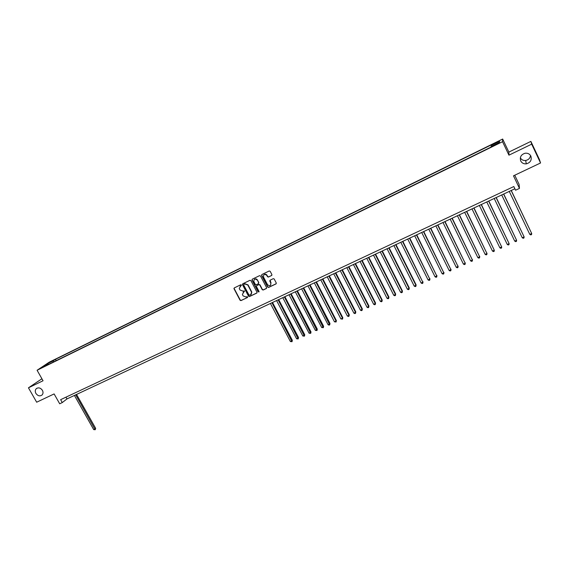 <?xml version="1.0" encoding="UTF-8"?>
<svg xmlns="http://www.w3.org/2000/svg" width="569" height="569" viewBox="0 0 569 569"><rect width="100%" height="100%" fill="white"/><g stroke="black" fill="none" stroke-linecap="round" stroke-linejoin="round"><path stroke-width="0.85" d="M241.391 285.019L240.73 284.777L234.286 287.9L233.93 288.568L240.068 300.254L241.007 300.603L247.458 297.523L247.693 296.99L246.989 296.634L246.149 297.032L243.134 295.93L242.629 294.977L242.394 294.337L244.521 290.951L243.027 291.115L240.004 290.012L239.257 288.362L241.391 285.019M520.727 160.963C521.894 163.097 523.75 164.057 526.297 163.851C530.443 162.642 531.972 160.06 530.863 156.098C529.647 153.893 527.726 152.94 525.087 153.239C521.062 154.54 519.611 157.115 520.727 160.963M520.329 157.819C521.481 159.804 523.26 160.693 525.664 160.486C528.459 159.91 530.088 158.246 530.528 155.508M35.897 393.421C37.853 396.017 39.93 396.515 42.127 394.929C43.208 393.627 43.294 392.091 42.398 390.306C40.484 387.752 38.429 387.226 36.231 388.727C35.086 390.028 34.979 391.593 35.897 393.421M496.588 142.2L494.241 143.509L496.531 142.663L498.878 141.354L496.588 142.2M271.612 275.545L271.897 274.592L270.19 271.321L269.222 270.972L261.882 274.535L261.598 275.481L267.672 287.082L268.632 287.43L275.986 283.917L276.271 282.978L274.173 278.959L273.248 278.682L270.097 280.197L269.813 281.143L270.837 283.092C270.894 285.823 269.791 286.363 267.522 284.713L263.504 277.046C263.397 274.358 264.485 273.781 266.769 275.325L267.522 276.754L268.461 277.06L271.854 275.339M41.921 378.776L28.45 387.816L36.665 402.212L54.112 393.926L59.695 403.777L62.27 402.568L60.634 399.673L513.814 186.54L515.571 190.224L519.476 188.396L519.063 184.292L514.746 175.224M531.681 144.156L530.877 141.397L508.857 152.087L508.942 155.166L531.681 144.156L540.55 162.976L513.487 175.821L519.476 188.396M508.942 155.166L502.541 141.695L37.085 370.263L49.14 362.225L502.655 139.035L502.541 141.695M28.45 387.816L43.045 380.753L37.085 370.263M250.922 280.645L249.969 280.304L242.757 283.796L242.415 284.55L248.539 296.214L249.485 296.556L256.711 293.113L257.024 292.267L250.922 280.645M252.273 279.187L259.556 275.659L260.51 276.008L266.591 287.601L266.306 288.54L263.184 290.026L262.224 289.678L259.763 284.998L258.81 284.649L256.747 285.638L256.434 286.506L259.051 291.499L258.162 291.861L251.996 280.126L252.273 279.187M530.877 141.397L539.462 159.626L540.55 162.976M49.809 362.389L53.692 360.248L49.809 362.389M491.559 146.311L491.282 144.903L55.449 359.338L53.237 360.817L53.244 362.09M491.196 145.422L499.568 141.311L499.475 142.421L490.997 146.589L490.905 147.129L46.053 365.625L48.344 364.089L42.732 366.849L47.668 363.555L53.237 360.817M508.857 152.087L502.655 139.035M62.27 402.568L66.957 398.933L514.881 188.773M65.961 397.169L66.957 398.933M56.189 360.646L55.449 359.338M48.735 364.309L48.344 364.089M48.23 364.153L47.668 363.555M499.568 141.311L499.105 142.606M241.384 285.503L240.04 286.271M243.134 292.224L244.336 291.605M234.272 287.907L234.229 288.647L240.274 300.069L241.213 300.411L247.458 297.523M242.728 283.81L242.686 284.55L248.738 296.029L249.684 296.371L256.96 292.9M243.895 284.365L243.703 285.019L249.023 295.105L250.573 294.92L251.619 292.345L247.814 285.041L244.784 283.938L243.93 284.336M251.171 294.486L251.818 292.16L251.455 291.947M244.101 284.187L244.983 283.76L248.02 284.863L251.654 291.762M256.697 285.666L259.009 284.472L259.962 284.813L262.416 289.5L263.369 289.841L266.562 288.319M252.245 279.201L252.195 279.948L258.362 291.677L259.03 291.918M257.209 280.126C255.104 278.447 253.973 278.91 253.817 281.506L255.325 284.393L256.278 284.742L258.34 283.746L258.639 282.857L257.408 279.948C256.519 278.739 255.509 278.547 254.371 279.372M258.582 283.547L258.618 282.807M257.408 279.948L258.817 282.629M263.959 274.699C265.04 273.881 266.043 274.03 266.953 275.154L267.714 276.584L268.646 276.89L271.797 275.375M270.616 285.204L270.837 283.092M270.04 280.233L271.022 282.914M261.84 274.557L261.79 275.304L267.864 286.904L268.817 287.245L276.242 283.696M74.411 395.434L93.686 429.595L94.966 429.019L95.677 428.379L76.538 394.438M95.677 428.379L95.208 429.73L75.684 394.836M95.208 429.73L93.686 429.595M270.417 303.469L290.389 341.535L291.94 340.845L292.345 340.305L272.515 302.488M292.345 340.305L292.025 341.706L271.961 302.751M292.025 341.706L290.389 341.535M276.591 300.574L296.577 338.761L298.135 338.071L298.533 337.531L278.682 299.593M298.533 337.531L298.213 338.932L278.134 299.849M298.213 338.932L296.577 338.761M282.793 297.665L302.8 335.98L304.365 335.276L304.749 334.75L284.884 296.684M304.749 334.75L304.443 336.151L284.351 296.933M304.443 336.151L302.8 335.98M289.031 294.735L309.059 333.178L310.631 332.474L311.008 331.947L291.122 293.753M311.008 331.947L310.702 333.349L290.595 294.002M310.702 333.349L309.059 333.178M295.304 291.79L315.354 330.361L316.933 329.65L317.296 329.131L297.395 290.816M317.296 329.131L316.997 330.532L296.883 291.058M316.997 330.532L315.354 330.361M301.62 288.832L321.684 327.524L323.27 326.812L323.626 326.293L303.704 287.85M323.626 326.293L323.327 327.701L303.199 288.092M323.327 327.701L321.684 327.524M307.964 285.851L328.05 324.679L329.643 323.96L329.984 323.448L310.048 284.877M329.984 323.448L329.7 324.849L309.557 285.105M329.7 324.849L329.06 325.141L328.05 324.679M314.344 282.857L334.451 321.812L336.051 321.094L336.386 320.582L316.428 281.883M336.386 320.582L336.101 321.99L336.051 321.094L315.951 282.11M336.101 321.99L334.451 321.812M320.767 279.848L340.888 318.932L342.502 318.206L342.823 317.701L322.851 278.874M342.823 317.701L342.545 319.109L342.502 318.206L322.381 279.094M342.545 319.109L340.888 318.932M327.225 276.819L347.36 316.03L348.989 315.304L349.295 314.799L329.302 275.844M349.295 314.799L349.025 316.208L348.989 315.304L328.846 276.057M349.025 316.208L348.37 316.499L347.36 316.03M333.719 273.767L353.875 313.114L355.504 312.381L355.803 311.883L335.795 272.793M355.803 311.883L355.54 313.299L355.504 312.381L335.347 273.006M355.54 313.299L354.885 313.59L353.875 313.114M340.255 270.709L360.426 310.183L362.069 309.444L362.346 308.953L342.325 269.734M362.346 308.953L362.09 310.361L362.069 309.444L341.891 269.934M362.09 310.361L361.436 310.66L360.426 310.183M346.82 267.622L367.012 307.232L368.662 306.492L368.932 306.001L348.897 266.648M368.932 306.001L368.684 307.416L368.662 306.492L348.47 266.847M368.684 307.416L368.022 307.715L367.012 307.232M353.434 264.521L373.634 304.266L375.298 303.526L375.554 303.035L355.497 263.554M375.554 303.035L375.312 304.451L375.298 303.526L355.092 263.746M375.312 304.451L374.644 304.749L373.634 304.266M360.077 261.406L380.298 301.286L381.97 300.532L382.219 300.055L362.147 260.431M382.219 300.055L381.977 301.47L381.97 300.532L361.749 260.623M381.977 301.47L381.308 301.769L380.298 301.286M366.763 258.269L387.005 298.284L388.684 297.53L388.919 297.054L368.826 257.295M388.919 297.054L388.684 298.469L388.684 297.53L368.442 257.48M388.684 298.469L388.015 298.768L387.005 298.284M373.492 255.111L393.748 295.261L395.441 294.507L395.661 294.038L375.554 254.144M395.661 294.038L395.434 295.453L395.441 294.507L375.177 254.322M395.434 295.453L394.751 295.752L393.748 295.261M380.256 251.939L400.526 292.231L402.233 291.463L402.439 291.001L382.318 250.972M402.439 291.001L402.219 292.416L402.233 291.463L381.955 251.142M402.219 292.416L401.536 292.722L400.526 292.231M387.062 248.745L407.347 289.173L409.061 288.405L409.26 287.942L389.118 247.778M409.26 287.942L409.04 289.365L409.061 288.405L388.769 247.942M409.04 289.365L408.357 289.671L407.347 289.173M393.912 245.531L414.211 286.1L415.932 285.332L416.117 284.87L395.96 244.57M416.117 284.87L415.911 286.292L415.932 285.332L395.626 244.727M415.911 286.292L415.221 286.598L414.211 286.1M400.796 242.302L421.117 283.013L422.845 282.238L402.845 241.334M423.016 281.783L422.817 283.206L422.845 282.238L402.525 241.491M422.817 283.206L422.12 283.511L421.117 283.013M407.724 239.051L428.059 279.905L429.801 279.123L409.772 238.091M429.958 278.675L429.759 280.097L429.801 279.123L409.467 238.233M429.759 280.097L429.062 280.41L428.059 279.905M414.694 235.779L435.043 276.776L436.8 275.993L416.736 234.819M436.942 275.545L436.75 276.968L436.8 275.993L416.444 234.954M436.75 276.968L436.046 277.288L435.043 276.776M421.707 232.486L442.07 273.632L443.834 272.843L423.749 231.533M443.962 272.402L443.784 273.824L443.834 272.843L423.464 231.661M443.784 273.824L443.073 274.144L442.07 273.632M428.763 229.179L449.14 270.467L450.918 269.67L430.797 228.226M451.032 269.237L450.854 270.666L450.918 269.67L430.534 228.347M450.854 270.666L450.143 270.979L449.14 270.467M435.861 225.85L456.253 267.281L458.038 266.484L437.888 224.897M458.137 266.057L457.967 267.48L458.038 266.484L437.639 225.011M457.967 267.48L457.256 267.8L456.253 267.281M442.995 222.5L463.408 264.08L465.207 263.276L445.029 221.547M465.286 262.85L465.129 264.279L465.207 263.276L444.787 221.661M465.129 264.279L464.411 264.599L463.408 264.08M450.179 219.129L470.606 260.858L472.412 260.047L452.206 218.176M472.483 259.628L472.327 261.057L472.412 260.047L451.985 218.283M472.327 261.057L471.609 261.377L470.606 260.858M457.412 215.736L477.846 257.615L479.667 256.797L459.432 214.79M479.724 256.391L479.575 257.814L479.667 256.797L459.226 214.89M479.575 257.814L478.849 258.141L477.846 257.615M464.681 212.329L485.137 254.35L486.964 253.532L466.701 211.376M487 253.127L486.865 254.556L486.964 253.532L466.502 211.469M486.865 254.556L486.132 254.884L485.137 254.35M472 208.894L492.462 251.071L494.305 250.246L474.013 207.948M492.462 251.071L493.465 251.605L494.198 251.278L494.305 250.246L473.835 208.034M479.361 205.437L499.838 247.771L501.694 246.939L481.367 204.499M499.838 247.771L500.834 248.304L501.581 247.977L501.694 246.939L481.203 204.57M486.765 201.967L507.264 244.45L509.12 243.61L488.771 201.021M507.264 244.45L508.259 244.99L508.999 244.656L509.12 243.61L488.622 201.092M494.219 198.467L514.725 241.107L516.602 240.267L496.225 197.528M514.725 241.107L515.72 241.647L516.474 241.313L516.602 240.267L496.09 197.592M501.716 194.947L522.242 237.742L524.127 236.896L503.714 194.008M522.242 237.742L523.231 238.29L523.985 237.956L524.127 236.896L503.601 194.065M509.262 191.404L529.796 234.357L531.695 233.51L511.261 190.473M529.796 234.357L530.792 234.912L531.553 234.57L531.695 233.51L511.161 190.523M525.664 160.486L526.297 163.851M37.028 388.172L36.231 388.727"/></g></svg>
